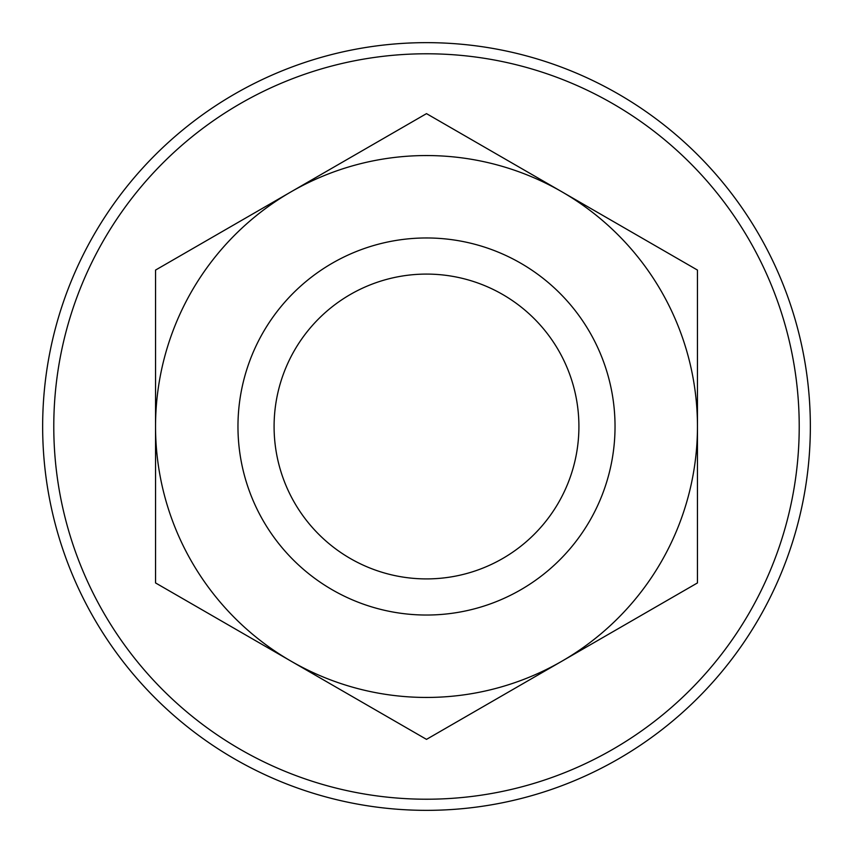 <?xml version="1.0" encoding="UTF-8"?>
<svg xmlns="http://www.w3.org/2000/svg" width="853" height="853" viewBox="0 0 853 853"><rect width="100%" height="100%" fill="white"/><g stroke="black" fill="none" stroke-linecap="round" stroke-linejoin="round"><path stroke-width="1.28" d="M426.5 113.63L561.978 191.85L426.5 113.63L291.022 191.85L414.163 120.753M697.455 270.07L561.978 191.85A270.955 270.955 0 0 1 697.455 426.5L697.455 270.07L697.455 426.5A270.955 270.955 0 0 1 561.978 661.15L697.455 582.93L697.455 426.5L697.455 582.93L561.978 661.15A270.955 270.955 0 0 1 155.545 426.5L155.545 270.07L226.493 229.105M42.65 426.5A383.85 383.85 0 0 1 618.425 94.075A383.85 383.85 0 0 1 618.425 758.925A383.85 383.85 0 0 1 42.65 426.5A383.85 383.85 0 0 0 426.5 810.35A383.85 383.85 0 0 0 810.35 426.5A383.85 383.85 0 0 0 426.5 42.65A383.85 383.85 0 0 0 42.65 426.5M426.5 739.37L291.022 661.15L426.5 739.37L561.978 661.15M274.09 426.5A152.41 152.41 0 0 1 502.705 294.509A152.41 152.41 0 0 1 502.705 558.491A152.41 152.41 0 0 1 274.09 426.5M237.966 426.5A188.534 188.534 0 0 1 520.767 263.225A188.534 188.534 0 0 1 520.767 589.775A188.534 188.534 0 0 1 237.966 426.5M291.022 661.15L155.545 582.93L155.545 426.5A270.955 270.955 0 0 1 291.022 191.85L155.545 270.07M291.022 191.85A270.955 270.955 0 0 1 561.978 191.85M53.782 426.5A372.718 372.718 0 0 1 426.5 53.782A372.718 372.718 0 0 1 799.218 426.5A372.718 372.718 0 0 1 426.5 799.218A372.718 372.718 0 0 1 53.782 426.5"/></g></svg>
